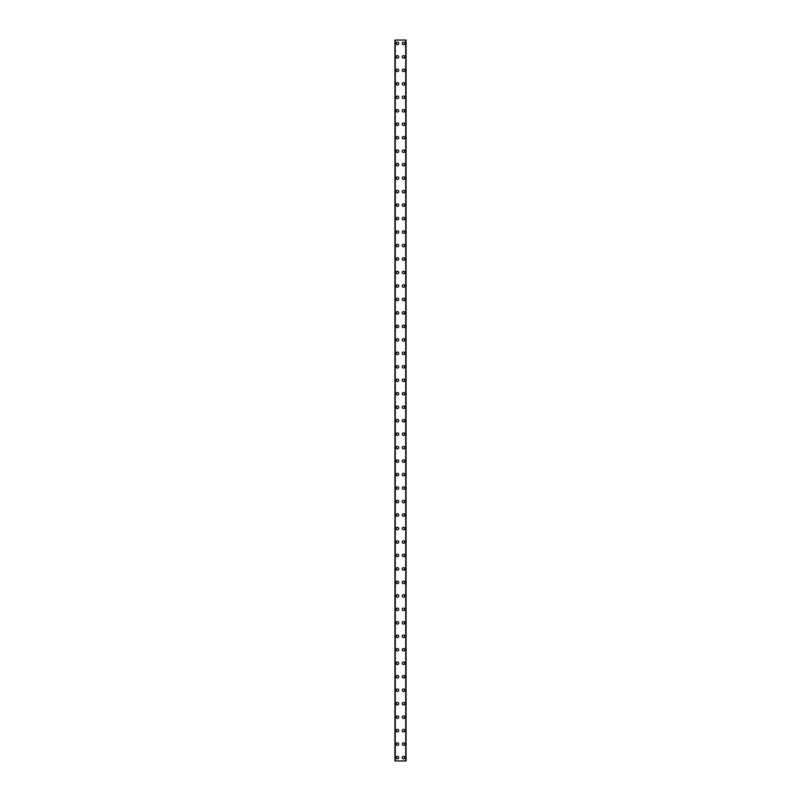 <?xml version="1.0" encoding="UTF-8"?>
<svg xmlns="http://www.w3.org/2000/svg" width="801" height="801" viewBox="0 0 801 801"><rect width="100%" height="100%" fill="white"/><g stroke="black" fill="none" stroke-linecap="round" stroke-linejoin="round"><path stroke-width="1.2" d="M396.205 757.586A1.262 1.262 0 0 1 397.466 756.314A1.262 1.262 0 0 1 398.728 757.586A1.262 1.262 0 0 1 397.466 758.847A1.262 1.262 0 0 1 396.205 757.586M396.205 744.109A1.262 1.262 0 0 1 397.466 742.847A1.262 1.262 0 0 1 398.728 744.109A1.262 1.262 0 0 1 397.466 745.371A1.262 1.262 0 0 1 396.205 744.109M396.205 730.632A1.262 1.262 0 0 1 397.466 729.371A1.262 1.262 0 0 1 398.728 730.632A1.262 1.262 0 0 1 397.466 731.894A1.262 1.262 0 0 1 396.205 730.632M396.205 717.155A1.262 1.262 0 0 1 397.466 715.894A1.262 1.262 0 0 1 398.728 717.155A1.262 1.262 0 0 1 397.466 718.417A1.262 1.262 0 0 1 396.205 717.155M396.205 703.678A1.262 1.262 0 0 1 397.466 702.417A1.262 1.262 0 0 1 398.728 703.678A1.262 1.262 0 0 1 397.466 704.95A1.262 1.262 0 0 1 396.205 703.678M396.205 690.212A1.262 1.262 0 0 1 397.466 688.94A1.262 1.262 0 0 1 398.728 690.212A1.262 1.262 0 0 1 397.466 691.473A1.262 1.262 0 0 1 396.205 690.212M396.205 676.735A1.262 1.262 0 0 1 397.466 675.473A1.262 1.262 0 0 1 398.728 676.735A1.262 1.262 0 0 1 397.466 677.996A1.262 1.262 0 0 1 396.205 676.735M396.205 663.258A1.262 1.262 0 0 1 397.466 661.996A1.262 1.262 0 0 1 398.728 663.258A1.262 1.262 0 0 1 397.466 664.52A1.262 1.262 0 0 1 396.205 663.258M396.205 649.781A1.262 1.262 0 0 1 397.466 648.52A1.262 1.262 0 0 1 398.728 649.781A1.262 1.262 0 0 1 397.466 651.043A1.262 1.262 0 0 1 396.205 649.781M396.205 636.304A1.262 1.262 0 0 1 397.466 635.043A1.262 1.262 0 0 1 398.728 636.304A1.262 1.262 0 0 1 397.466 637.576A1.262 1.262 0 0 1 396.205 636.304M396.205 622.838A1.262 1.262 0 0 1 397.466 621.566A1.262 1.262 0 0 1 398.728 622.838A1.262 1.262 0 0 1 397.466 624.099A1.262 1.262 0 0 1 396.205 622.838M396.205 609.361A1.262 1.262 0 0 1 397.466 608.099A1.262 1.262 0 0 1 398.728 609.361A1.262 1.262 0 0 1 397.466 610.622A1.262 1.262 0 0 1 396.205 609.361M396.205 595.884A1.262 1.262 0 0 1 397.466 594.622A1.262 1.262 0 0 1 398.728 595.884A1.262 1.262 0 0 1 397.466 597.145A1.262 1.262 0 0 1 396.205 595.884M396.205 582.407A1.262 1.262 0 0 1 397.466 581.146A1.262 1.262 0 0 1 398.728 582.407A1.262 1.262 0 0 1 397.466 583.669A1.262 1.262 0 0 1 396.205 582.407M396.205 568.93A1.262 1.262 0 0 1 397.466 567.669A1.262 1.262 0 0 1 398.728 568.93A1.262 1.262 0 0 1 397.466 570.202A1.262 1.262 0 0 1 396.205 568.93M396.205 555.463A1.262 1.262 0 0 1 397.466 554.192A1.262 1.262 0 0 1 398.728 555.463A1.262 1.262 0 0 1 397.466 556.725A1.262 1.262 0 0 1 396.205 555.463M396.205 541.987A1.262 1.262 0 0 1 397.466 540.725A1.262 1.262 0 0 1 398.728 541.987A1.262 1.262 0 0 1 397.466 543.248A1.262 1.262 0 0 1 396.205 541.987M396.205 528.51A1.262 1.262 0 0 1 397.466 527.248A1.262 1.262 0 0 1 398.728 528.51A1.262 1.262 0 0 1 397.466 529.771A1.262 1.262 0 0 1 396.205 528.51M396.205 515.033A1.262 1.262 0 0 1 397.466 513.771A1.262 1.262 0 0 1 398.728 515.033A1.262 1.262 0 0 1 397.466 516.295A1.262 1.262 0 0 1 396.205 515.033M396.205 501.556A1.262 1.262 0 0 1 397.466 500.295A1.262 1.262 0 0 1 398.728 501.556A1.262 1.262 0 0 1 397.466 502.828A1.262 1.262 0 0 1 396.205 501.556M396.205 488.089A1.262 1.262 0 0 1 397.466 486.818A1.262 1.262 0 0 1 398.728 488.089A1.262 1.262 0 0 1 397.466 489.351A1.262 1.262 0 0 1 396.205 488.089M396.205 474.613A1.262 1.262 0 0 1 397.466 473.351A1.262 1.262 0 0 1 398.728 474.613A1.262 1.262 0 0 1 397.466 475.874A1.262 1.262 0 0 1 396.205 474.613M396.205 461.136A1.262 1.262 0 0 1 397.466 459.874A1.262 1.262 0 0 1 398.728 461.136A1.262 1.262 0 0 1 397.466 462.397A1.262 1.262 0 0 1 396.205 461.136M396.205 447.659A1.262 1.262 0 0 1 397.466 446.397A1.262 1.262 0 0 1 398.728 447.659A1.262 1.262 0 0 1 397.466 448.92A1.262 1.262 0 0 1 396.205 447.659M396.205 434.182A1.262 1.262 0 0 1 397.466 432.92A1.262 1.262 0 0 1 398.728 434.182A1.262 1.262 0 0 1 397.466 435.454A1.262 1.262 0 0 1 396.205 434.182M396.205 420.715A1.262 1.262 0 0 1 397.466 419.454A1.262 1.262 0 0 1 398.728 420.715A1.262 1.262 0 0 1 397.466 421.977A1.262 1.262 0 0 1 396.205 420.715M396.205 407.238A1.262 1.262 0 0 1 397.466 405.977A1.262 1.262 0 0 1 398.728 407.238A1.262 1.262 0 0 1 397.466 408.5A1.262 1.262 0 0 1 396.205 407.238M396.205 393.762A1.262 1.262 0 0 1 397.466 392.5A1.262 1.262 0 0 1 398.728 393.762A1.262 1.262 0 0 1 397.466 395.023A1.262 1.262 0 0 1 396.205 393.762M396.205 380.285A1.262 1.262 0 0 1 397.466 379.023A1.262 1.262 0 0 1 398.728 380.285A1.262 1.262 0 0 1 397.466 381.546A1.262 1.262 0 0 1 396.205 380.285M396.205 366.818A1.262 1.262 0 0 1 397.466 365.546A1.262 1.262 0 0 1 398.728 366.818A1.262 1.262 0 0 1 397.466 368.08A1.262 1.262 0 0 1 396.205 366.818M396.205 353.341A1.262 1.262 0 0 1 397.466 352.08A1.262 1.262 0 0 1 398.728 353.341A1.262 1.262 0 0 1 397.466 354.603A1.262 1.262 0 0 1 396.205 353.341M396.205 339.864A1.262 1.262 0 0 1 397.466 338.603A1.262 1.262 0 0 1 398.728 339.864A1.262 1.262 0 0 1 397.466 341.126A1.262 1.262 0 0 1 396.205 339.864M396.205 326.387A1.262 1.262 0 0 1 397.466 325.126A1.262 1.262 0 0 1 398.728 326.387A1.262 1.262 0 0 1 397.466 327.649A1.262 1.262 0 0 1 396.205 326.387M396.205 312.911A1.262 1.262 0 0 1 397.466 311.649A1.262 1.262 0 0 1 398.728 312.911A1.262 1.262 0 0 1 397.466 314.182A1.262 1.262 0 0 1 396.205 312.911M396.205 299.444A1.262 1.262 0 0 1 397.466 298.172A1.262 1.262 0 0 1 398.728 299.444A1.262 1.262 0 0 1 397.466 300.705A1.262 1.262 0 0 1 396.205 299.444M396.205 285.967A1.262 1.262 0 0 1 397.466 284.705A1.262 1.262 0 0 1 398.728 285.967A1.262 1.262 0 0 1 397.466 287.229A1.262 1.262 0 0 1 396.205 285.967M396.205 272.49A1.262 1.262 0 0 1 397.466 271.229A1.262 1.262 0 0 1 398.728 272.49A1.262 1.262 0 0 1 397.466 273.752A1.262 1.262 0 0 1 396.205 272.49M396.205 259.013A1.262 1.262 0 0 1 397.466 257.752A1.262 1.262 0 0 1 398.728 259.013A1.262 1.262 0 0 1 397.466 260.275A1.262 1.262 0 0 1 396.205 259.013M396.205 245.537A1.262 1.262 0 0 1 397.466 244.275A1.262 1.262 0 0 1 398.728 245.537A1.262 1.262 0 0 1 397.466 246.808A1.262 1.262 0 0 1 396.205 245.537M396.205 232.07A1.262 1.262 0 0 1 397.466 230.798A1.262 1.262 0 0 1 398.728 232.07A1.262 1.262 0 0 1 397.466 233.331A1.262 1.262 0 0 1 396.205 232.07M396.205 218.593A1.262 1.262 0 0 1 397.466 217.331A1.262 1.262 0 0 1 398.728 218.593A1.262 1.262 0 0 1 397.466 219.854A1.262 1.262 0 0 1 396.205 218.593M396.205 205.116A1.262 1.262 0 0 1 397.466 203.855A1.262 1.262 0 0 1 398.728 205.116A1.262 1.262 0 0 1 397.466 206.378A1.262 1.262 0 0 1 396.205 205.116M396.205 191.639A1.262 1.262 0 0 1 397.466 190.378A1.262 1.262 0 0 1 398.728 191.639A1.262 1.262 0 0 1 397.466 192.901A1.262 1.262 0 0 1 396.205 191.639M396.205 178.162A1.262 1.262 0 0 1 397.466 176.901A1.262 1.262 0 0 1 398.728 178.162A1.262 1.262 0 0 1 397.466 179.434A1.262 1.262 0 0 1 396.205 178.162M396.205 164.696A1.262 1.262 0 0 1 397.466 163.424A1.262 1.262 0 0 1 398.728 164.696A1.262 1.262 0 0 1 397.466 165.957A1.262 1.262 0 0 1 396.205 164.696M396.205 151.219A1.262 1.262 0 0 1 397.466 149.957A1.262 1.262 0 0 1 398.728 151.219A1.262 1.262 0 0 1 397.466 152.48A1.262 1.262 0 0 1 396.205 151.219M396.205 137.742A1.262 1.262 0 0 1 397.466 136.48A1.262 1.262 0 0 1 398.728 137.742A1.262 1.262 0 0 1 397.466 139.004A1.262 1.262 0 0 1 396.205 137.742M396.205 124.265A1.262 1.262 0 0 1 397.466 123.004A1.262 1.262 0 0 1 398.728 124.265A1.262 1.262 0 0 1 397.466 125.527A1.262 1.262 0 0 1 396.205 124.265M396.205 110.788A1.262 1.262 0 0 1 397.466 109.527A1.262 1.262 0 0 1 398.728 110.788A1.262 1.262 0 0 1 397.466 112.06A1.262 1.262 0 0 1 396.205 110.788M396.205 97.322A1.262 1.262 0 0 1 397.466 96.05A1.262 1.262 0 0 1 398.728 97.322A1.262 1.262 0 0 1 397.466 98.583A1.262 1.262 0 0 1 396.205 97.322M396.205 83.845A1.262 1.262 0 0 1 397.466 82.583A1.262 1.262 0 0 1 398.728 83.845A1.262 1.262 0 0 1 397.466 85.106A1.262 1.262 0 0 1 396.205 83.845M396.205 70.368A1.262 1.262 0 0 1 397.466 69.106A1.262 1.262 0 0 1 398.728 70.368A1.262 1.262 0 0 1 397.466 71.629A1.262 1.262 0 0 1 396.205 70.368M396.205 56.891A1.262 1.262 0 0 1 397.466 55.629A1.262 1.262 0 0 1 398.728 56.891A1.262 1.262 0 0 1 397.466 58.153A1.262 1.262 0 0 1 396.205 56.891M396.205 43.414A1.262 1.262 0 0 1 397.466 42.153A1.262 1.262 0 0 1 398.728 43.414A1.262 1.262 0 0 1 397.466 44.686A1.262 1.262 0 0 1 396.205 43.414M402.272 757.586A1.262 1.262 0 0 1 403.534 756.314A1.262 1.262 0 0 1 404.795 757.586A1.262 1.262 0 0 1 403.534 758.847A1.262 1.262 0 0 1 402.272 757.586M402.272 744.109A1.262 1.262 0 0 1 403.534 742.847A1.262 1.262 0 0 1 404.795 744.109A1.262 1.262 0 0 1 403.534 745.371A1.262 1.262 0 0 1 402.272 744.109M402.272 730.632A1.262 1.262 0 0 1 403.534 729.371A1.262 1.262 0 0 1 404.795 730.632A1.262 1.262 0 0 1 403.534 731.894A1.262 1.262 0 0 1 402.272 730.632M402.272 717.155A1.262 1.262 0 0 1 403.534 715.894A1.262 1.262 0 0 1 404.795 717.155A1.262 1.262 0 0 1 403.534 718.417A1.262 1.262 0 0 1 402.272 717.155M402.272 703.678A1.262 1.262 0 0 1 403.534 702.417A1.262 1.262 0 0 1 404.795 703.678A1.262 1.262 0 0 1 403.534 704.95A1.262 1.262 0 0 1 402.272 703.678M402.272 690.212A1.262 1.262 0 0 1 403.534 688.94A1.262 1.262 0 0 1 404.795 690.212A1.262 1.262 0 0 1 403.534 691.473A1.262 1.262 0 0 1 402.272 690.212M402.272 676.735A1.262 1.262 0 0 1 403.534 675.473A1.262 1.262 0 0 1 404.795 676.735A1.262 1.262 0 0 1 403.534 677.996A1.262 1.262 0 0 1 402.272 676.735M402.272 663.258A1.262 1.262 0 0 1 403.534 661.996A1.262 1.262 0 0 1 404.795 663.258A1.262 1.262 0 0 1 403.534 664.52A1.262 1.262 0 0 1 402.272 663.258M402.272 649.781A1.262 1.262 0 0 1 403.534 648.52A1.262 1.262 0 0 1 404.795 649.781A1.262 1.262 0 0 1 403.534 651.043A1.262 1.262 0 0 1 402.272 649.781M402.272 636.304A1.262 1.262 0 0 1 403.534 635.043A1.262 1.262 0 0 1 404.795 636.304A1.262 1.262 0 0 1 403.534 637.576A1.262 1.262 0 0 1 402.272 636.304M402.272 622.838A1.262 1.262 0 0 1 403.534 621.566A1.262 1.262 0 0 1 404.795 622.838A1.262 1.262 0 0 1 403.534 624.099A1.262 1.262 0 0 1 402.272 622.838M402.272 609.361A1.262 1.262 0 0 1 403.534 608.099A1.262 1.262 0 0 1 404.795 609.361A1.262 1.262 0 0 1 403.534 610.622A1.262 1.262 0 0 1 402.272 609.361M402.272 595.884A1.262 1.262 0 0 1 403.534 594.622A1.262 1.262 0 0 1 404.795 595.884A1.262 1.262 0 0 1 403.534 597.145A1.262 1.262 0 0 1 402.272 595.884M402.272 582.407A1.262 1.262 0 0 1 403.534 581.146A1.262 1.262 0 0 1 404.795 582.407A1.262 1.262 0 0 1 403.534 583.669A1.262 1.262 0 0 1 402.272 582.407M402.272 568.93A1.262 1.262 0 0 1 403.534 567.669A1.262 1.262 0 0 1 404.795 568.93A1.262 1.262 0 0 1 403.534 570.202A1.262 1.262 0 0 1 402.272 568.93M402.272 555.463A1.262 1.262 0 0 1 403.534 554.192A1.262 1.262 0 0 1 404.795 555.463A1.262 1.262 0 0 1 403.534 556.725A1.262 1.262 0 0 1 402.272 555.463M402.272 541.987A1.262 1.262 0 0 1 403.534 540.725A1.262 1.262 0 0 1 404.795 541.987A1.262 1.262 0 0 1 403.534 543.248A1.262 1.262 0 0 1 402.272 541.987M402.272 528.51A1.262 1.262 0 0 1 403.534 527.248A1.262 1.262 0 0 1 404.795 528.51A1.262 1.262 0 0 1 403.534 529.771A1.262 1.262 0 0 1 402.272 528.51M402.272 515.033A1.262 1.262 0 0 1 403.534 513.771A1.262 1.262 0 0 1 404.795 515.033A1.262 1.262 0 0 1 403.534 516.295A1.262 1.262 0 0 1 402.272 515.033M402.272 501.556A1.262 1.262 0 0 1 403.534 500.295A1.262 1.262 0 0 1 404.795 501.556A1.262 1.262 0 0 1 403.534 502.828A1.262 1.262 0 0 1 402.272 501.556M402.272 488.089A1.262 1.262 0 0 1 403.534 486.818A1.262 1.262 0 0 1 404.795 488.089A1.262 1.262 0 0 1 403.534 489.351A1.262 1.262 0 0 1 402.272 488.089M402.272 474.613A1.262 1.262 0 0 1 403.534 473.351A1.262 1.262 0 0 1 404.795 474.613A1.262 1.262 0 0 1 403.534 475.874A1.262 1.262 0 0 1 402.272 474.613M402.272 461.136A1.262 1.262 0 0 1 403.534 459.874A1.262 1.262 0 0 1 404.795 461.136A1.262 1.262 0 0 1 403.534 462.397A1.262 1.262 0 0 1 402.272 461.136M402.272 447.659A1.262 1.262 0 0 1 403.534 446.397A1.262 1.262 0 0 1 404.795 447.659A1.262 1.262 0 0 1 403.534 448.92A1.262 1.262 0 0 1 402.272 447.659M402.272 434.182A1.262 1.262 0 0 1 403.534 432.92A1.262 1.262 0 0 1 404.795 434.182A1.262 1.262 0 0 1 403.534 435.454A1.262 1.262 0 0 1 402.272 434.182M402.272 420.715A1.262 1.262 0 0 1 403.534 419.454A1.262 1.262 0 0 1 404.795 420.715A1.262 1.262 0 0 1 403.534 421.977A1.262 1.262 0 0 1 402.272 420.715M402.272 407.238A1.262 1.262 0 0 1 403.534 405.977A1.262 1.262 0 0 1 404.795 407.238A1.262 1.262 0 0 1 403.534 408.5A1.262 1.262 0 0 1 402.272 407.238M402.272 393.762A1.262 1.262 0 0 1 403.534 392.5A1.262 1.262 0 0 1 404.795 393.762A1.262 1.262 0 0 1 403.534 395.023A1.262 1.262 0 0 1 402.272 393.762M402.272 380.285A1.262 1.262 0 0 1 403.534 379.023A1.262 1.262 0 0 1 404.795 380.285A1.262 1.262 0 0 1 403.534 381.546A1.262 1.262 0 0 1 402.272 380.285M402.272 366.818A1.262 1.262 0 0 1 403.534 365.546A1.262 1.262 0 0 1 404.795 366.818A1.262 1.262 0 0 1 403.534 368.08A1.262 1.262 0 0 1 402.272 366.818M402.272 353.341A1.262 1.262 0 0 1 403.534 352.08A1.262 1.262 0 0 1 404.795 353.341A1.262 1.262 0 0 1 403.534 354.603A1.262 1.262 0 0 1 402.272 353.341M402.272 339.864A1.262 1.262 0 0 1 403.534 338.603A1.262 1.262 0 0 1 404.795 339.864A1.262 1.262 0 0 1 403.534 341.126A1.262 1.262 0 0 1 402.272 339.864M402.272 326.387A1.262 1.262 0 0 1 403.534 325.126A1.262 1.262 0 0 1 404.795 326.387A1.262 1.262 0 0 1 403.534 327.649A1.262 1.262 0 0 1 402.272 326.387M402.272 312.911A1.262 1.262 0 0 1 403.534 311.649A1.262 1.262 0 0 1 404.795 312.911A1.262 1.262 0 0 1 403.534 314.182A1.262 1.262 0 0 1 402.272 312.911M402.272 299.444A1.262 1.262 0 0 1 403.534 298.172A1.262 1.262 0 0 1 404.795 299.444A1.262 1.262 0 0 1 403.534 300.705A1.262 1.262 0 0 1 402.272 299.444M402.272 285.967A1.262 1.262 0 0 1 403.534 284.705A1.262 1.262 0 0 1 404.795 285.967A1.262 1.262 0 0 1 403.534 287.229A1.262 1.262 0 0 1 402.272 285.967M402.272 272.49A1.262 1.262 0 0 1 403.534 271.229A1.262 1.262 0 0 1 404.795 272.49A1.262 1.262 0 0 1 403.534 273.752A1.262 1.262 0 0 1 402.272 272.49M402.272 259.013A1.262 1.262 0 0 1 403.534 257.752A1.262 1.262 0 0 1 404.795 259.013A1.262 1.262 0 0 1 403.534 260.275A1.262 1.262 0 0 1 402.272 259.013M402.272 245.537A1.262 1.262 0 0 1 403.534 244.275A1.262 1.262 0 0 1 404.795 245.537A1.262 1.262 0 0 1 403.534 246.808A1.262 1.262 0 0 1 402.272 245.537M402.272 232.07A1.262 1.262 0 0 1 403.534 230.798A1.262 1.262 0 0 1 404.795 232.07A1.262 1.262 0 0 1 403.534 233.331A1.262 1.262 0 0 1 402.272 232.07M402.272 218.593A1.262 1.262 0 0 1 403.534 217.331A1.262 1.262 0 0 1 404.795 218.593A1.262 1.262 0 0 1 403.534 219.854A1.262 1.262 0 0 1 402.272 218.593M402.272 205.116A1.262 1.262 0 0 1 403.534 203.855A1.262 1.262 0 0 1 404.795 205.116A1.262 1.262 0 0 1 403.534 206.378A1.262 1.262 0 0 1 402.272 205.116M402.272 191.639A1.262 1.262 0 0 1 403.534 190.378A1.262 1.262 0 0 1 404.795 191.639A1.262 1.262 0 0 1 403.534 192.901A1.262 1.262 0 0 1 402.272 191.639M402.272 178.162A1.262 1.262 0 0 1 403.534 176.901A1.262 1.262 0 0 1 404.795 178.162A1.262 1.262 0 0 1 403.534 179.434A1.262 1.262 0 0 1 402.272 178.162M402.272 164.696A1.262 1.262 0 0 1 403.534 163.424A1.262 1.262 0 0 1 404.795 164.696A1.262 1.262 0 0 1 403.534 165.957A1.262 1.262 0 0 1 402.272 164.696M402.272 151.219A1.262 1.262 0 0 1 403.534 149.957A1.262 1.262 0 0 1 404.795 151.219A1.262 1.262 0 0 1 403.534 152.48A1.262 1.262 0 0 1 402.272 151.219M402.272 137.742A1.262 1.262 0 0 1 403.534 136.48A1.262 1.262 0 0 1 404.795 137.742A1.262 1.262 0 0 1 403.534 139.004A1.262 1.262 0 0 1 402.272 137.742M402.272 124.265A1.262 1.262 0 0 1 403.534 123.004A1.262 1.262 0 0 1 404.795 124.265A1.262 1.262 0 0 1 403.534 125.527A1.262 1.262 0 0 1 402.272 124.265M402.272 110.788A1.262 1.262 0 0 1 403.534 109.527A1.262 1.262 0 0 1 404.795 110.788A1.262 1.262 0 0 1 403.534 112.06A1.262 1.262 0 0 1 402.272 110.788M402.272 97.322A1.262 1.262 0 0 1 403.534 96.05A1.262 1.262 0 0 1 404.795 97.322A1.262 1.262 0 0 1 403.534 98.583A1.262 1.262 0 0 1 402.272 97.322M402.272 83.845A1.262 1.262 0 0 1 403.534 82.583A1.262 1.262 0 0 1 404.795 83.845A1.262 1.262 0 0 1 403.534 85.106A1.262 1.262 0 0 1 402.272 83.845M402.272 70.368A1.262 1.262 0 0 1 403.534 69.106A1.262 1.262 0 0 1 404.795 70.368A1.262 1.262 0 0 1 403.534 71.629A1.262 1.262 0 0 1 402.272 70.368M402.272 56.891A1.262 1.262 0 0 1 403.534 55.629A1.262 1.262 0 0 1 404.795 56.891A1.262 1.262 0 0 1 403.534 58.153A1.262 1.262 0 0 1 402.272 56.891M402.272 43.414A1.262 1.262 0 0 1 403.534 42.153A1.262 1.262 0 0 1 404.795 43.414A1.262 1.262 0 0 1 403.534 44.686A1.262 1.262 0 0 1 402.272 43.414M405.997 40.05L394.943 40.05L394.943 760.95L406.057 760.95L406.057 40.05L405.997 760.95M405.787 760.95L405.787 40.05L405.817 760.95M395.183 760.95L395.183 40.05L395.213 760.95M395.253 40.05L395.253 760.95M405.747 40.05L405.747 760.95M406.057 40.05L406.057 760.95L406.057 40.05M395.003 40.05L395.003 760.95"/></g></svg>
